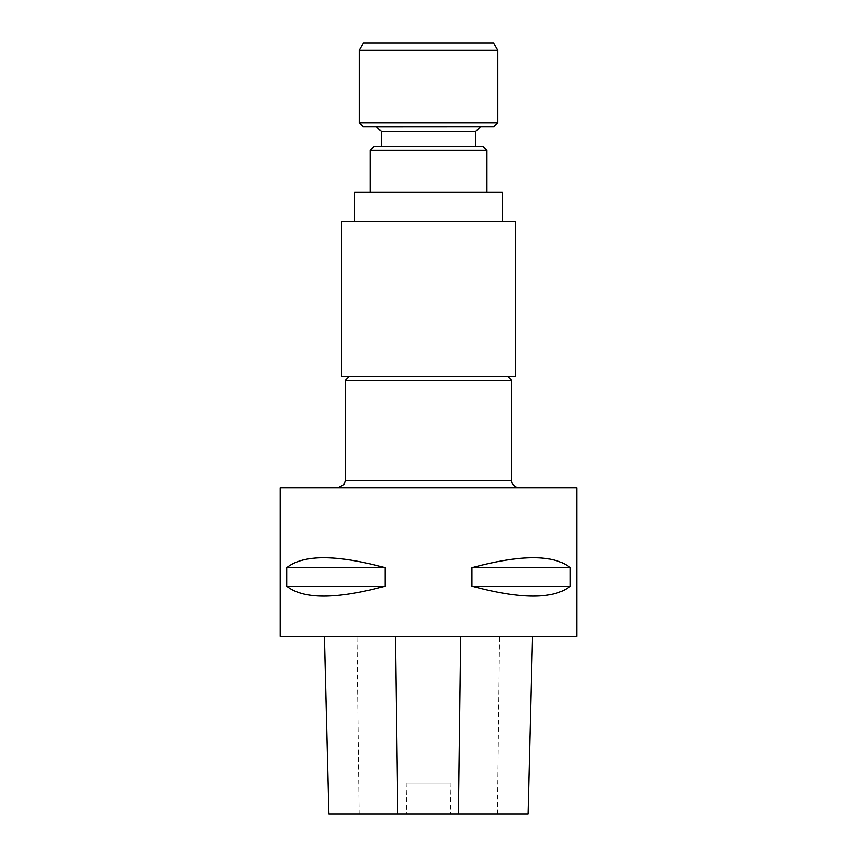 <?xml version="1.0" encoding="UTF-8"?>
<svg xmlns="http://www.w3.org/2000/svg" width="857" height="857" viewBox="0 0 857 857"><rect width="100%" height="100%" fill="white"/><g stroke="black" fill="none" stroke-linecap="round" stroke-linejoin="round"><path stroke-width="0.64" stroke-dasharray="4.29 3.21" d="M576.761 487.965L280.239 487.965M519.128 487.965L337.872 487.965L519.128 487.965M324.407 636.237L532.454 636.237L324.407 636.237M527.987 814.15L450.439 814.15L451.05 783.019L405.982 783.019L451.05 783.019M328.874 814.15L406.604 814.15L405.982 783.019M406.604 814.15L450.439 814.15M576.761 636.237L280.239 636.237M471.939 567.655C520.917 554.425 553.686 554.425 570.259 567.655L570.259 586.188C553.686 599.418 520.917 599.418 471.939 586.188L471.939 567.655L570.259 567.655M286.741 567.655C303.314 554.425 336.083 554.425 385.061 567.655L385.061 586.188C336.083 599.418 303.314 599.418 286.741 586.188L286.741 567.655L385.061 567.655M286.741 586.188L385.061 586.188M471.939 586.188L570.259 586.188M508.008 376.769L348.992 376.769L508.008 376.769M515.603 376.769L341.397 376.769M345.285 380.476L511.715 380.476M486.937 150.404L370.063 150.404M482.48 192.182L370.063 192.182L482.48 192.182M483.177 146.633L373.823 146.633M410.471 146.633L475.571 146.633L410.471 146.633M408.628 126.622L480.381 126.622L408.628 126.622M480.381 126.675L376.619 126.675M475.571 131.475L381.429 131.475M360.368 221.834L502.266 221.834L360.368 221.834M354.734 192.182L502.266 192.182M362.897 126.622L494.103 126.622M493.536 42.85L363.464 42.85M359.19 50.263L497.81 50.263M497.81 122.915L359.19 122.915M341.397 221.834L515.603 221.834M497.446 814.15L499.577 636.237M359.083 814.15L356.919 636.237M511.715 480.552L345.285 480.552"/><path stroke-width="1.29" d="M280.239 487.965L576.761 487.965L576.761 636.237L280.239 636.237L280.239 487.965M324.407 636.237L328.874 814.15L527.987 814.15L532.443 636.237L527.987 814.15M570.259 567.655C553.686 554.425 520.917 554.425 471.939 567.655L471.939 586.188C520.917 599.418 553.686 599.418 570.259 586.188L570.259 567.655L471.939 567.655M385.061 567.655C336.083 554.425 303.314 554.425 286.741 567.655L286.741 586.188C303.314 599.418 336.083 599.418 385.061 586.188L385.061 567.655L286.741 567.655M385.061 586.188L286.741 586.188M570.259 586.188L471.939 586.188M341.397 376.769L515.603 376.769L515.603 221.834L341.397 221.834L341.397 376.769M519.128 487.965C514.629 487.526 512.154 485.051 511.715 480.552L511.715 380.476L345.285 380.476L345.285 480.552L511.715 480.552M370.063 192.182L370.063 150.404L486.937 150.404L486.937 192.182M370.063 150.404L373.823 146.633L483.177 146.633L486.937 150.404M381.429 146.633L381.429 131.475L376.619 126.675L480.381 126.622M381.429 131.475L475.571 131.475L480.381 126.675M502.266 221.834L502.266 192.182L354.734 192.182L354.734 221.834M497.81 122.915L494.103 126.622L362.897 126.622L359.19 122.915L497.81 122.915L497.81 50.263L359.19 50.263L359.19 122.915M359.19 50.263L363.464 42.85L493.536 42.85L497.81 50.263M397.68 814.15L395.356 636.237M458.42 814.15L460.723 636.237M328.874 814.15L324.396 636.237M345.285 480.552L343.968 484.773L337.872 487.965M348.992 376.769L345.285 380.476M508.008 376.769L511.715 380.476M475.571 146.633L475.571 131.475"/></g></svg>

